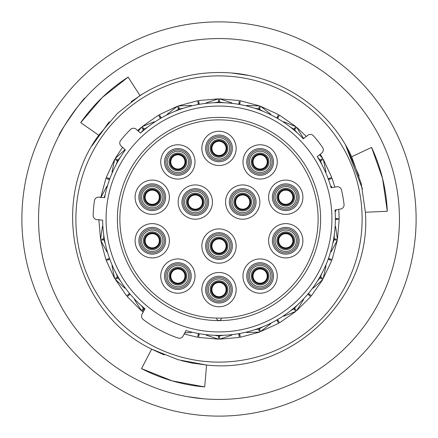 <?xml version="1.0" encoding="UTF-8"?>
<svg xmlns="http://www.w3.org/2000/svg" width="438" height="438" viewBox="0 0 438 438"><rect width="100%" height="100%" fill="white"/><g stroke="black" fill="none" stroke-linecap="round" stroke-linejoin="round"><path stroke-width="0.66" d="M142.054 314.221A4.188 4.188 0 0 0 143.231 319.532A125.887 125.887 0 0 0 178.025 338.032A4.188 4.188 0 0 0 183.084 336.034L185.986 330.58A116.366 116.366 0 0 0 335.015 210.01L340.605 209.025A4.188 4.188 0 0 0 344.038 204.415A125.887 125.887 0 0 0 341.487 189.939A4.188 4.188 0 0 0 336.68 186.78L331.095 187.765A116.366 116.366 0 0 0 317.216 156.596L321.689 153.103A4.188 4.188 0 0 0 322.554 147.42A125.887 125.887 0 0 0 313.504 135.84A4.188 4.188 0 0 0 307.783 135.304L303.31 138.797A116.366 116.366 0 0 0 140.489 133.114L136.273 129.314A4.188 4.188 0 0 0 130.524 129.451A125.887 125.887 0 0 0 120.691 140.368A4.188 4.188 0 0 0 121.162 146.1L125.377 149.9A116.366 116.366 0 0 0 104.611 197.653L98.955 197.16A4.188 4.188 0 0 0 94.449 200.724A125.887 125.887 0 0 0 93.168 215.365A4.188 4.188 0 0 0 96.99 219.662L102.64 220.155A116.366 116.366 0 0 0 144.956 308.768L142.054 314.221M117.395 219A101.605 101.605 0 0 1 219 117.395A101.605 101.605 0 0 1 320.605 219A101.605 101.605 0 0 1 219 320.605A101.605 101.605 0 0 1 117.395 219M331.938 219A112.938 112.938 0 0 1 219 331.938A112.938 112.938 0 0 1 106.062 219A112.938 112.938 0 0 1 219 106.062A112.938 112.938 0 0 1 331.938 219M336.554 218.524A117.554 117.554 0 0 1 336.554 219A117.554 117.554 0 0 1 336.554 219.476M334.851 238.945A117.554 117.554 0 0 1 334.687 239.882M329.628 258.759A117.554 117.554 0 0 1 329.299 259.652M321.043 277.363A117.554 117.554 0 0 1 320.567 278.19M309.359 294.199A117.554 117.554 0 0 1 308.746 294.927M294.927 308.746A117.554 117.554 0 0 1 294.199 309.359M278.19 320.567A117.554 117.554 0 0 1 277.363 321.043M259.652 329.299A117.554 117.554 0 0 1 258.759 329.628M239.882 334.687A117.554 117.554 0 0 1 238.945 334.851M219.476 336.554A117.554 117.554 0 0 1 218.524 336.554M199.055 334.851A117.554 117.554 0 0 1 198.118 334.687M143.801 309.359A117.554 117.554 0 0 1 143.073 308.746M129.254 294.927A117.554 117.554 0 0 1 128.641 294.199M117.433 278.19A117.554 117.554 0 0 1 116.957 277.363M108.701 259.652A117.554 117.554 0 0 1 108.372 258.759M103.313 239.882A117.554 117.554 0 0 1 103.149 238.945M362.122 219A143.122 143.122 0 0 1 219 362.122A143.122 143.122 0 0 1 75.878 219A143.122 143.122 0 0 1 219 75.878A143.122 143.122 0 0 1 362.122 219M108.372 179.241A117.554 117.554 0 0 1 108.701 178.348M116.957 160.636A117.554 117.554 0 0 1 117.433 159.81M143.073 129.254A117.554 117.554 0 0 1 143.801 128.641M159.81 117.433A117.554 117.554 0 0 1 160.636 116.957M178.348 108.701A117.554 117.554 0 0 1 179.241 108.372M198.118 103.313A117.554 117.554 0 0 1 199.055 103.149M218.524 101.446A117.554 117.554 0 0 1 219.476 101.446M238.945 103.149A117.554 117.554 0 0 1 239.882 103.313M258.759 108.372A117.554 117.554 0 0 1 259.652 108.701M277.363 116.957A117.554 117.554 0 0 1 278.19 117.433M294.199 128.641A117.554 117.554 0 0 1 294.927 129.254M320.567 159.81A117.554 117.554 0 0 1 321.043 160.636M329.299 178.348A117.554 117.554 0 0 1 329.628 179.241M109.582 259.329L106.407 260.484M129.976 294.32L127.25 296.614L141.392 310.75L143.467 308.281L140.839 305.204M308.637 293.591L311.226 295.765M334.287 234.795L334.249 238.836L337.43 239.4L335.601 226.506M333.515 239.674L334.084 239.778L332.738 243.588M321.93 273.274L320.512 277.057L323.151 278.584L326.003 265.932M319.537 277.593L320.036 277.884L317.468 281.004M297.161 305.204L294.533 308.281L294.32 308.024M293.433 308.445L293.805 308.889L290.323 310.942M262.964 326.737L259.444 328.73L260.484 331.593L270.799 323.737M258.349 328.505L258.551 329.053L254.577 329.792M223.462 335.278L219.476 335.946L219.476 335.36M218.524 335.36L218.524 335.946L214.538 335.278M143.839 307.832L143.467 308.281M120.532 281.004L117.964 277.884L115.325 279.406L124.852 288.199M117.986 276.767L117.488 277.057L116.07 273.274M105.262 243.588L103.916 239.778L104.244 239.717M104.321 238.737L103.751 238.836L103.713 234.795M106.861 186.172L101.074 197.144M117.773 161.107L117.488 160.943L116.07 164.726M109.818 178.753L106.237 177.45L114.69 159.328L111.997 172.068M124.852 149.801L115.167 158.501L122.531 147.338M143.68 129.976L143.467 129.719L140.839 132.796M137.647 130.551L141.392 127.25L138.348 131.186M154.198 121.775L142.12 126.637L158.501 115.167L160.407 118.463M178.671 109.582L178.556 109.27L175.036 111.263M159.328 114.69L177.45 106.237L167.201 114.263M191.362 105.47L178.348 105.908L197.664 100.735M199.263 104.321L198.6 100.57L218.524 98.829L206.145 102.864M231.855 102.864L219.476 98.829L239.4 100.57M239.674 104.485L240.336 100.735L259.652 105.914L246.638 105.47M270.799 114.263L260.55 106.237L278.672 114.69M290.323 127.058L293.805 129.111L295.88 126.637L283.802 121.775M303.496 138.298L296.614 127.25L294.533 129.719L297.161 132.796M319.751 160.281L320.036 160.116L317.468 156.996M320.233 154.242L322.833 158.501L319.483 154.822M326.003 172.068L323.31 159.328L331.763 177.45M332.179 187.573L331.139 186.172M335.601 211.494L336.105 209.818M338.99 218.524L335.36 218.524M328.505 179.651L331.916 178.408M331.593 177.516L328.418 178.671M277.593 118.463L279.499 115.167L295.88 126.637M278.584 114.849L276.767 117.986M239.367 100.751L238.737 104.321M197.697 100.915L198.326 104.485M161.233 117.986L159.416 114.849M106.084 178.408L109.495 179.651M109.495 258.349L106.084 259.592M129.555 293.433L126.774 295.765M198.326 333.515L197.697 337.085M198.633 337.249L199.263 333.679M238.737 333.679L239.4 337.43L219.476 339.171L231.855 335.136M240.303 337.085L239.674 333.515M276.767 320.014L278.672 323.31L260.484 331.593M279.406 322.675L277.593 319.537M307.832 294.161L310.75 296.608L296.608 310.75L303.496 299.701M328.182 259.247L331.593 260.484M331.916 259.592L328.505 258.349M335.36 219.476L338.99 219.476M331.139 251.828L337.265 240.336L332.086 259.652M331.763 260.55L323.151 278.584M313.148 288.199L322.833 279.499L311.363 295.88M283.802 316.225L295.88 311.363L279.499 322.833M246.638 332.53L259.652 332.092L258.551 329.053M219.476 335.612L219.476 338.99M206.145 335.136L218.524 339.171L198.6 337.43M184.776 332.853L191.362 332.53M143.133 312.195L142.12 311.363L143.286 311.911M134.504 299.701L141.507 310.613M126.637 295.88L115.325 279.406M111.997 265.932L114.69 278.672L106.237 260.55M105.914 259.652L100.735 240.336L106.861 251.828M102.399 226.506L100.57 239.4L98.829 219.476M104.096 197.609L105.262 194.412M118.463 160.407L117.964 160.116L120.532 156.996M144.567 129.555L144.195 129.111L147.677 127.058M179.651 109.495L179.449 108.947L183.423 108.208M214.538 102.722L218.524 102.054L218.524 99.01M219.476 102.64L219.476 102.054L223.462 102.722M254.577 108.208L258.551 108.947L259.592 106.084M259.247 109.818L259.444 109.27L262.964 111.263M294.161 130.168L294.533 129.719M320.014 161.233L320.512 160.943L321.93 164.726M114.849 278.584L117.488 277.057M142.235 311.226L144.195 308.889M103.751 238.836L100.751 239.367M100.915 240.303L103.916 239.778M218.524 338.99L218.524 335.946M295.765 311.226L293.805 308.889M296.493 310.613L294.533 308.281M322.675 279.406L320.036 277.884M337.085 240.303L334.084 239.778M323.151 159.416L320.512 160.943M322.675 158.594L320.036 160.116M260.484 106.407L259.444 109.27M219.476 99.01L219.476 102.054M178.408 106.084L179.449 108.947M177.516 106.407L178.556 109.27M142.235 126.774L144.195 129.111M141.507 127.387L143.467 129.719M115.325 158.594L117.964 160.116M114.849 159.416L117.488 160.943M92.27 145.405L109.286 121.841M59.979 133.716L59.157 135.26C57.082 135.517 84.583 96.042 85.065 98.068L83.91 99.366M345.763 145.454L359.089 175.966M372.371 123.927L371.44 122.443L372.366 123.921M203.697 398.799A180.451 180.451 0 0 0 398.799 234.303A180.451 180.451 0 0 0 234.303 39.201A180.451 180.451 0 0 0 39.201 203.697A180.451 180.451 0 0 0 203.697 398.799L187.628 396.702M202.285 415.405A197.116 197.116 0 0 0 415.405 235.715A197.116 197.116 0 0 0 235.715 22.595A197.116 197.116 0 0 0 22.595 202.285A197.116 197.116 0 0 0 202.285 415.405M98.747 135.222L117.45 113.343L139.968 95.583L128.131 77.104C109.341 89.188 93.535 104.375 80.707 122.651L98.747 135.222C47.78 203.823 74.542 312.228 151.647 349.13L141.545 368.643C161.408 378.87 182.465 384.969 204.705 386.94L206.572 365.024L191.559 362.96M192.928 363.212L181.54 360.682M164.25 354.939L152.2 349.442M365.396 212.266L387.318 211.253C386.245 188.942 381 167.655 371.588 147.409L351.681 156.749L361.279 183.883L365.396 212.266C371.944 297.484 291.478 374.879 206.572 365.024L178.271 359.779L151.636 349.152M92.068 145.75L108.679 122.531M131.137 101.709L143.226 93.562M351.681 156.749C330.257 110.047 282.663 76.869 231.428 72.976C198.458 70.463 167.973 78.002 139.968 95.588M231.428 72.976L248.045 75.358M345.593 145.17L362.44 188.959M204.705 386.94L172.227 380.879L141.545 368.643M80.707 122.651L102.191 97.554L128.131 77.104M371.588 147.409L382.582 178.567L387.318 211.253M160.741 276.082A17.142 17.142 0 0 0 177.883 293.219A17.142 17.142 0 0 0 195.025 276.082A17.142 17.142 0 0 0 177.883 258.94A17.142 17.142 0 0 0 160.741 276.082M188.548 276.082A10.665 10.665 0 0 0 177.883 265.417A10.665 10.665 0 0 0 167.217 276.082A10.665 10.665 0 0 0 177.883 286.748A10.665 10.665 0 0 0 188.548 276.082M135.101 240.769A17.142 17.142 0 0 0 152.243 257.911A17.142 17.142 0 0 0 169.386 240.769A17.142 17.142 0 0 0 152.243 223.626A17.142 17.142 0 0 0 135.101 240.769M162.909 240.769A10.665 10.665 0 0 0 152.243 230.103A10.665 10.665 0 0 0 141.578 240.769A10.665 10.665 0 0 0 152.243 251.434A10.665 10.665 0 0 0 162.909 240.769M135.101 197.231A17.142 17.142 0 0 0 152.243 214.374A17.142 17.142 0 0 0 169.386 197.231A17.142 17.142 0 0 0 152.243 180.089A17.142 17.142 0 0 0 135.101 197.231M162.909 197.231A10.665 10.665 0 0 0 152.243 186.566A10.665 10.665 0 0 0 141.578 197.231A10.665 10.665 0 0 0 152.243 207.897A10.665 10.665 0 0 0 162.909 197.231M160.741 161.918A17.142 17.142 0 0 0 177.883 179.06A17.142 17.142 0 0 0 195.025 161.918A17.142 17.142 0 0 0 177.883 144.781A17.142 17.142 0 0 0 160.741 161.918M188.548 161.918A10.665 10.665 0 0 0 177.883 151.252A10.665 10.665 0 0 0 167.217 161.918A10.665 10.665 0 0 0 177.883 172.583A10.665 10.665 0 0 0 188.548 161.918M225.565 202.071A17.142 17.142 0 0 0 242.701 219.208A17.142 17.142 0 0 0 259.844 202.071A17.142 17.142 0 0 0 242.701 184.929A17.142 17.142 0 0 0 225.565 202.071M253.367 202.071A10.665 10.665 0 0 0 242.701 191.406A10.665 10.665 0 0 0 232.036 202.071A10.665 10.665 0 0 0 242.701 212.737A10.665 10.665 0 0 0 253.367 202.071M178.156 202.071A17.142 17.142 0 0 0 195.299 219.208A17.142 17.142 0 0 0 212.435 202.071A17.142 17.142 0 0 0 195.299 184.929A17.142 17.142 0 0 0 178.156 202.071M205.964 202.071A10.665 10.665 0 0 0 195.299 191.406A10.665 10.665 0 0 0 184.633 202.071A10.665 10.665 0 0 0 195.299 212.737A10.665 10.665 0 0 0 205.964 202.071M201.858 289.627A17.142 17.142 0 0 0 219 306.764A17.142 17.142 0 0 0 236.142 289.627A17.142 17.142 0 0 0 219 272.485A17.142 17.142 0 0 0 201.858 289.627M229.665 289.627A10.665 10.665 0 0 0 219 278.962A10.665 10.665 0 0 0 208.335 289.627A10.665 10.665 0 0 0 219 300.293A10.665 10.665 0 0 0 229.665 289.627M242.975 276.082A17.142 17.142 0 0 0 260.117 293.219A17.142 17.142 0 0 0 277.259 276.082A17.142 17.142 0 0 0 260.117 258.94A17.142 17.142 0 0 0 242.975 276.082M270.783 276.082A10.665 10.665 0 0 0 260.117 265.417A10.665 10.665 0 0 0 249.452 276.082A10.665 10.665 0 0 0 260.117 286.748A10.665 10.665 0 0 0 270.783 276.082M268.614 240.769A17.142 17.142 0 0 0 285.757 257.911A17.142 17.142 0 0 0 302.899 240.769A17.142 17.142 0 0 0 285.757 223.626A17.142 17.142 0 0 0 268.614 240.769M296.422 240.769A10.665 10.665 0 0 0 285.757 230.103A10.665 10.665 0 0 0 275.091 240.769A10.665 10.665 0 0 0 285.757 251.434A10.665 10.665 0 0 0 296.422 240.769M268.614 197.231A17.142 17.142 0 0 0 285.757 214.374A17.142 17.142 0 0 0 302.899 197.231A17.142 17.142 0 0 0 285.757 180.089A17.142 17.142 0 0 0 268.614 197.231M296.422 197.231A10.665 10.665 0 0 0 285.757 186.566A10.665 10.665 0 0 0 275.091 197.231A10.665 10.665 0 0 0 285.757 207.897A10.665 10.665 0 0 0 296.422 197.231M242.975 161.918A17.142 17.142 0 0 0 260.117 179.06A17.142 17.142 0 0 0 277.259 161.918A17.142 17.142 0 0 0 260.117 144.781A17.142 17.142 0 0 0 242.975 161.918M270.783 161.918A10.665 10.665 0 0 0 260.117 151.252A10.665 10.665 0 0 0 249.452 161.918A10.665 10.665 0 0 0 260.117 172.583A10.665 10.665 0 0 0 270.783 161.918M201.858 148.373A17.142 17.142 0 0 0 219 165.515A17.142 17.142 0 0 0 236.142 148.373A17.142 17.142 0 0 0 219 131.236A17.142 17.142 0 0 0 201.858 148.373M229.665 148.373A10.665 10.665 0 0 0 219 137.707A10.665 10.665 0 0 0 208.335 148.373A10.665 10.665 0 0 0 219 159.038A10.665 10.665 0 0 0 229.665 148.373M201.858 246.041A17.142 17.142 0 0 0 219 263.183A17.142 17.142 0 0 0 236.142 246.041A17.142 17.142 0 0 0 219 228.904A17.142 17.142 0 0 0 201.858 246.041M229.665 246.041A10.665 10.665 0 0 0 219 235.381A10.665 10.665 0 0 0 208.335 246.041A10.665 10.665 0 0 0 219 256.706A10.665 10.665 0 0 0 229.665 246.041M216.892 318.108L216.618 318.097A2.382 2.382 0 0 0 219 320.506A2.382 2.382 0 0 0 221.382 318.097L220.96 318.108M216.618 318.097L217.248 318.114M119.87 219A99.13 99.13 0 0 0 219 318.13A99.13 99.13 0 0 0 318.13 219A99.13 99.13 0 0 0 219 119.87A99.13 99.13 0 0 0 119.87 219M226.085 246.041A7.085 7.085 0 0 1 219 253.126A7.085 7.085 0 0 1 211.915 246.041A7.085 7.085 0 0 1 219 238.956A7.085 7.085 0 0 1 226.085 246.041A7.085 7.085 0 0 0 219 238.956A7.085 7.085 0 0 0 211.915 246.041M226.085 148.373A7.085 7.085 0 0 1 219 155.457A7.085 7.085 0 0 1 211.915 148.373A7.085 7.085 0 0 1 219 141.288A7.085 7.085 0 0 1 226.085 148.373A7.085 7.085 0 0 0 219 141.288A7.085 7.085 0 0 0 211.915 148.373M267.202 161.918A7.085 7.085 0 0 1 260.117 169.002A7.085 7.085 0 0 1 253.033 161.918A7.085 7.085 0 0 1 260.117 154.833A7.085 7.085 0 0 1 267.202 161.918A7.085 7.085 0 0 0 260.117 154.833A7.085 7.085 0 0 0 253.033 161.918M292.841 197.231A7.085 7.085 0 0 1 285.757 204.316A7.085 7.085 0 0 1 278.672 197.231A7.085 7.085 0 0 1 285.757 190.147A7.085 7.085 0 0 1 292.841 197.231A7.085 7.085 0 0 0 285.757 190.147A7.085 7.085 0 0 0 278.672 197.231M292.841 240.769A7.085 7.085 0 0 1 285.757 247.853A7.085 7.085 0 0 1 278.672 240.769A7.085 7.085 0 0 1 285.757 233.684A7.085 7.085 0 0 1 292.841 240.769A7.085 7.085 0 0 0 285.757 233.684A7.085 7.085 0 0 0 278.672 240.769M267.202 276.082A7.085 7.085 0 0 1 260.117 283.167A7.085 7.085 0 0 1 253.033 276.082A7.085 7.085 0 0 1 260.117 268.998A7.085 7.085 0 0 1 267.202 276.082A7.085 7.085 0 0 0 260.117 268.998A7.085 7.085 0 0 0 253.033 276.082M226.085 289.627A7.085 7.085 0 0 1 219 296.712A7.085 7.085 0 0 1 211.915 289.627A7.085 7.085 0 0 1 219 282.543A7.085 7.085 0 0 1 226.085 289.627A7.085 7.085 0 0 0 219 282.543A7.085 7.085 0 0 0 211.915 289.627M202.383 202.071A7.085 7.085 0 0 1 195.299 209.156A7.085 7.085 0 0 1 188.214 202.071A7.085 7.085 0 0 1 195.299 194.987A7.085 7.085 0 0 1 202.383 202.071A7.085 7.085 0 0 0 195.299 194.987A7.085 7.085 0 0 0 188.214 202.071M249.786 202.071A7.085 7.085 0 0 1 242.701 209.156A7.085 7.085 0 0 1 235.617 202.071A7.085 7.085 0 0 1 242.701 194.987A7.085 7.085 0 0 1 249.786 202.071A7.085 7.085 0 0 0 242.701 194.987A7.085 7.085 0 0 0 235.617 202.071M184.967 161.918A7.085 7.085 0 0 1 177.883 169.002A7.085 7.085 0 0 1 170.798 161.918A7.085 7.085 0 0 1 177.883 154.833A7.085 7.085 0 0 1 184.967 161.918A7.085 7.085 0 0 0 177.883 154.833A7.085 7.085 0 0 0 170.798 161.918M159.328 197.231A7.085 7.085 0 0 1 152.243 204.316A7.085 7.085 0 0 1 145.159 197.231A7.085 7.085 0 0 1 152.243 190.147A7.085 7.085 0 0 1 159.328 197.231A7.085 7.085 0 0 0 152.243 190.147A7.085 7.085 0 0 0 145.159 197.231M159.328 240.769A7.085 7.085 0 0 1 152.243 247.853A7.085 7.085 0 0 1 145.159 240.769A7.085 7.085 0 0 1 152.243 233.684A7.085 7.085 0 0 1 159.328 240.769A7.085 7.085 0 0 0 152.243 233.684A7.085 7.085 0 0 0 145.159 240.769M184.967 276.082A7.085 7.085 0 0 1 177.883 283.167A7.085 7.085 0 0 1 170.798 276.082A7.085 7.085 0 0 1 177.883 268.998A7.085 7.085 0 0 1 184.967 276.082A7.085 7.085 0 0 0 177.883 268.998A7.085 7.085 0 0 0 170.798 276.082M165.805 276.082A12.078 12.078 0 0 0 177.883 288.16A12.078 12.078 0 0 0 189.961 276.082A12.078 12.078 0 0 0 177.883 264.005A12.078 12.078 0 0 0 165.805 276.082M191.258 276.082A13.375 13.375 0 0 1 177.883 289.458A13.375 13.375 0 0 1 164.507 276.082A13.375 13.375 0 0 1 177.883 262.707A13.375 13.375 0 0 1 191.258 276.082M140.165 240.769A12.078 12.078 0 0 0 152.243 252.846A12.078 12.078 0 0 0 164.321 240.769A12.078 12.078 0 0 0 152.243 228.691A12.078 12.078 0 0 0 140.165 240.769M165.619 240.769A13.375 13.375 0 0 1 152.243 254.144A13.375 13.375 0 0 1 138.868 240.769A13.375 13.375 0 0 1 152.243 227.393A13.375 13.375 0 0 1 165.619 240.769M140.165 197.231A12.078 12.078 0 0 0 152.243 209.309A12.078 12.078 0 0 0 164.321 197.231A12.078 12.078 0 0 0 152.243 185.154A12.078 12.078 0 0 0 140.165 197.231M165.619 197.231A13.375 13.375 0 0 1 152.243 210.607A13.375 13.375 0 0 1 138.868 197.231A13.375 13.375 0 0 1 152.243 183.856A13.375 13.375 0 0 1 165.619 197.231M165.805 161.918A12.078 12.078 0 0 0 177.883 173.995A12.078 12.078 0 0 0 189.961 161.918A12.078 12.078 0 0 0 177.883 149.84A12.078 12.078 0 0 0 165.805 161.918M191.258 161.918A13.375 13.375 0 0 1 177.883 175.293A13.375 13.375 0 0 1 164.507 161.918A13.375 13.375 0 0 1 177.883 148.542A13.375 13.375 0 0 1 191.258 161.918M230.623 202.071A12.078 12.078 0 0 0 242.701 214.149A12.078 12.078 0 0 0 254.785 202.071A12.078 12.078 0 0 0 242.701 189.988A12.078 12.078 0 0 0 230.623 202.071M256.077 202.071A13.375 13.375 0 0 1 242.701 215.447A13.375 13.375 0 0 1 229.326 202.071A13.375 13.375 0 0 1 242.701 188.69A13.375 13.375 0 0 1 256.077 202.071M183.215 202.071A12.078 12.078 0 0 0 195.299 214.149A12.078 12.078 0 0 0 207.377 202.071A12.078 12.078 0 0 0 195.299 189.988A12.078 12.078 0 0 0 183.215 202.071M208.674 202.071A13.375 13.375 0 0 1 195.299 215.447A13.375 13.375 0 0 1 181.923 202.071A13.375 13.375 0 0 1 195.299 188.69A13.375 13.375 0 0 1 208.674 202.071M206.922 289.627A12.078 12.078 0 0 0 219 301.705A12.078 12.078 0 0 0 231.078 289.627A12.078 12.078 0 0 0 219 277.55A12.078 12.078 0 0 0 206.922 289.627M232.375 289.627A13.375 13.375 0 0 1 219 303.003A13.375 13.375 0 0 1 205.625 289.627A13.375 13.375 0 0 1 219 276.252A13.375 13.375 0 0 1 232.375 289.627M248.039 276.082A12.078 12.078 0 0 0 260.117 288.16A12.078 12.078 0 0 0 272.195 276.082A12.078 12.078 0 0 0 260.117 264.005A12.078 12.078 0 0 0 248.039 276.082M273.493 276.082A13.375 13.375 0 0 1 260.117 289.458A13.375 13.375 0 0 1 246.742 276.082A13.375 13.375 0 0 1 260.117 262.707A13.375 13.375 0 0 1 273.493 276.082M273.679 240.769A12.078 12.078 0 0 0 285.757 252.846A12.078 12.078 0 0 0 297.835 240.769A12.078 12.078 0 0 0 285.757 228.691A12.078 12.078 0 0 0 273.679 240.769M299.132 240.769A13.375 13.375 0 0 1 285.757 254.144A13.375 13.375 0 0 1 272.381 240.769A13.375 13.375 0 0 1 285.757 227.393A13.375 13.375 0 0 1 299.132 240.769M273.679 197.231A12.078 12.078 0 0 0 285.757 209.309A12.078 12.078 0 0 0 297.835 197.231A12.078 12.078 0 0 0 285.757 185.154A12.078 12.078 0 0 0 273.679 197.231M299.132 197.231A13.375 13.375 0 0 1 285.757 210.607A13.375 13.375 0 0 1 272.381 197.231A13.375 13.375 0 0 1 285.757 183.856A13.375 13.375 0 0 1 299.132 197.231M248.039 161.918A12.078 12.078 0 0 0 260.117 173.995A12.078 12.078 0 0 0 272.195 161.918A12.078 12.078 0 0 0 260.117 149.84A12.078 12.078 0 0 0 248.039 161.918M273.493 161.918A13.375 13.375 0 0 1 260.117 175.293A13.375 13.375 0 0 1 246.742 161.918A13.375 13.375 0 0 1 260.117 148.542A13.375 13.375 0 0 1 273.493 161.918M206.922 148.373A12.078 12.078 0 0 0 219 160.45A12.078 12.078 0 0 0 231.078 148.373A12.078 12.078 0 0 0 219 136.295A12.078 12.078 0 0 0 206.922 148.373M232.375 148.373A13.375 13.375 0 0 1 219 161.748A13.375 13.375 0 0 1 205.625 148.373A13.375 13.375 0 0 1 219 134.997A13.375 13.375 0 0 1 232.375 148.373M185.821 276.082A7.939 7.939 0 0 0 177.883 268.144A7.939 7.939 0 0 0 169.944 276.082A7.939 7.939 0 0 0 177.883 284.016A7.939 7.939 0 0 0 185.821 276.082M169.002 276.082A8.88 8.88 0 0 1 177.883 267.202A8.88 8.88 0 0 1 186.763 276.082A8.88 8.88 0 0 1 177.883 284.963A8.88 8.88 0 0 1 169.002 276.082M185.312 276.082A7.43 7.43 0 0 1 177.883 283.506A7.43 7.43 0 0 1 170.453 276.082A7.43 7.43 0 0 1 177.883 268.653A7.43 7.43 0 0 1 185.312 276.082M160.182 240.769A7.939 7.939 0 0 0 152.243 232.83A7.939 7.939 0 0 0 144.305 240.769A7.939 7.939 0 0 0 152.243 248.707A7.939 7.939 0 0 0 160.182 240.769M143.363 240.769A8.88 8.88 0 0 1 152.243 231.888A8.88 8.88 0 0 1 161.124 240.769A8.88 8.88 0 0 1 152.243 249.649A8.88 8.88 0 0 1 143.363 240.769M159.673 240.769A7.43 7.43 0 0 1 152.243 248.198A7.43 7.43 0 0 1 144.819 240.769A7.43 7.43 0 0 1 152.243 233.339A7.43 7.43 0 0 1 159.673 240.769M160.182 197.231A7.939 7.939 0 0 0 152.243 189.293A7.939 7.939 0 0 0 144.305 197.231A7.939 7.939 0 0 0 152.243 205.17A7.939 7.939 0 0 0 160.182 197.231M143.363 197.231A8.88 8.88 0 0 1 152.243 188.351A8.88 8.88 0 0 1 161.124 197.231A8.88 8.88 0 0 1 152.243 206.112A8.88 8.88 0 0 1 143.363 197.231M159.673 197.231A7.43 7.43 0 0 1 152.243 204.661A7.43 7.43 0 0 1 144.819 197.231A7.43 7.43 0 0 1 152.243 189.802A7.43 7.43 0 0 1 159.673 197.231M185.821 161.918A7.939 7.939 0 0 0 177.883 153.984A7.939 7.939 0 0 0 169.944 161.918A7.939 7.939 0 0 0 177.883 169.856A7.939 7.939 0 0 0 185.821 161.918M169.002 161.918A8.88 8.88 0 0 1 177.883 153.037A8.88 8.88 0 0 1 186.763 161.918A8.88 8.88 0 0 1 177.883 170.798A8.88 8.88 0 0 1 169.002 161.918M185.312 161.918A7.43 7.43 0 0 1 177.883 169.347A7.43 7.43 0 0 1 170.453 161.918A7.43 7.43 0 0 1 177.883 154.494A7.43 7.43 0 0 1 185.312 161.918M250.64 202.071A7.939 7.939 0 0 0 242.701 194.133A7.939 7.939 0 0 0 234.768 202.071A7.939 7.939 0 0 0 242.701 210.005A7.939 7.939 0 0 0 250.64 202.071M233.821 202.071A8.88 8.88 0 0 1 242.701 193.191A8.88 8.88 0 0 1 251.582 202.071A8.88 8.88 0 0 1 242.701 210.952A8.88 8.88 0 0 1 233.821 202.071M250.131 202.071A7.43 7.43 0 0 1 242.701 209.495A7.43 7.43 0 0 1 235.277 202.071A7.43 7.43 0 0 1 242.701 194.642A7.43 7.43 0 0 1 250.131 202.071M203.232 202.071A7.939 7.939 0 0 0 195.299 194.133A7.939 7.939 0 0 0 187.36 202.071A7.939 7.939 0 0 0 195.299 210.005A7.939 7.939 0 0 0 203.232 202.071M186.418 202.071A8.88 8.88 0 0 1 195.299 193.191A8.88 8.88 0 0 1 204.179 202.071A8.88 8.88 0 0 1 195.299 210.952A8.88 8.88 0 0 1 186.418 202.071M202.723 202.071A7.43 7.43 0 0 1 195.299 209.495A7.43 7.43 0 0 1 187.869 202.071A7.43 7.43 0 0 1 195.299 194.642A7.43 7.43 0 0 1 202.723 202.071M226.939 289.627A7.939 7.939 0 0 0 219 281.689A7.939 7.939 0 0 0 211.061 289.627A7.939 7.939 0 0 0 219 297.561A7.939 7.939 0 0 0 226.939 289.627M210.12 289.627A8.88 8.88 0 0 1 219 280.747A8.88 8.88 0 0 1 227.88 289.627A8.88 8.88 0 0 1 219 298.508A8.88 8.88 0 0 1 210.12 289.627M226.43 289.627A7.43 7.43 0 0 1 219 297.052A7.43 7.43 0 0 1 211.57 289.627A7.43 7.43 0 0 1 219 282.198A7.43 7.43 0 0 1 226.43 289.627M268.056 276.082A7.939 7.939 0 0 0 260.117 268.144A7.939 7.939 0 0 0 252.179 276.082A7.939 7.939 0 0 0 260.117 284.016A7.939 7.939 0 0 0 268.056 276.082M251.237 276.082A8.88 8.88 0 0 1 260.117 267.202A8.88 8.88 0 0 1 268.998 276.082A8.88 8.88 0 0 1 260.117 284.963A8.88 8.88 0 0 1 251.237 276.082M267.547 276.082A7.43 7.43 0 0 1 260.117 283.506A7.43 7.43 0 0 1 252.688 276.082A7.43 7.43 0 0 1 260.117 268.653A7.43 7.43 0 0 1 267.547 276.082M293.695 240.769A7.939 7.939 0 0 0 285.757 232.83A7.939 7.939 0 0 0 277.818 240.769A7.939 7.939 0 0 0 285.757 248.707A7.939 7.939 0 0 0 293.695 240.769M276.876 240.769A8.88 8.88 0 0 1 285.757 231.888A8.88 8.88 0 0 1 294.637 240.769A8.88 8.88 0 0 1 285.757 249.649A8.88 8.88 0 0 1 276.876 240.769M293.181 240.769A7.43 7.43 0 0 1 285.757 248.198A7.43 7.43 0 0 1 278.327 240.769A7.43 7.43 0 0 1 285.757 233.339A7.43 7.43 0 0 1 293.181 240.769M293.695 197.231A7.939 7.939 0 0 0 285.757 189.293A7.939 7.939 0 0 0 277.818 197.231A7.939 7.939 0 0 0 285.757 205.17A7.939 7.939 0 0 0 293.695 197.231M276.876 197.231A8.88 8.88 0 0 1 285.757 188.351A8.88 8.88 0 0 1 294.637 197.231A8.88 8.88 0 0 1 285.757 206.112A8.88 8.88 0 0 1 276.876 197.231M293.181 197.231A7.43 7.43 0 0 1 285.757 204.661A7.43 7.43 0 0 1 278.327 197.231A7.43 7.43 0 0 1 285.757 189.802A7.43 7.43 0 0 1 293.181 197.231M268.056 161.918A7.939 7.939 0 0 0 260.117 153.984A7.939 7.939 0 0 0 252.179 161.918A7.939 7.939 0 0 0 260.117 169.856A7.939 7.939 0 0 0 268.056 161.918M251.237 161.918A8.88 8.88 0 0 1 260.117 153.037A8.88 8.88 0 0 1 268.998 161.918A8.88 8.88 0 0 1 260.117 170.798A8.88 8.88 0 0 1 251.237 161.918M267.547 161.918A7.43 7.43 0 0 1 260.117 169.347A7.43 7.43 0 0 1 252.688 161.918A7.43 7.43 0 0 1 260.117 154.494A7.43 7.43 0 0 1 267.547 161.918M226.939 148.373A7.939 7.939 0 0 0 219 140.439A7.939 7.939 0 0 0 211.061 148.373A7.939 7.939 0 0 0 219 156.311A7.939 7.939 0 0 0 226.939 148.373M210.12 148.373A8.88 8.88 0 0 1 219 139.492A8.88 8.88 0 0 1 227.88 148.373A8.88 8.88 0 0 1 219 157.253A8.88 8.88 0 0 1 210.12 148.373M226.43 148.373A7.43 7.43 0 0 1 219 155.802A7.43 7.43 0 0 1 211.57 148.373A7.43 7.43 0 0 1 219 140.948A7.43 7.43 0 0 1 226.43 148.373M206.922 246.041A12.078 12.078 0 0 0 219 258.124A12.078 12.078 0 0 0 231.078 246.041A12.078 12.078 0 0 0 219 233.963A12.078 12.078 0 0 0 206.922 246.041M232.375 246.041A13.375 13.375 0 0 1 219 259.422A13.375 13.375 0 0 1 205.625 246.041A13.375 13.375 0 0 1 219 232.666A13.375 13.375 0 0 1 232.375 246.041M226.939 246.041A7.939 7.939 0 0 0 219 238.108A7.939 7.939 0 0 0 211.061 246.041A7.939 7.939 0 0 0 219 253.98A7.939 7.939 0 0 0 226.939 246.041M210.12 246.041A8.88 8.88 0 0 1 219 237.166A8.88 8.88 0 0 1 227.88 246.041A8.88 8.88 0 0 1 219 254.921A8.88 8.88 0 0 1 210.12 246.041M226.43 246.041A7.43 7.43 0 0 1 219 253.471A7.43 7.43 0 0 1 211.57 246.041A7.43 7.43 0 0 1 219 238.617A7.43 7.43 0 0 1 226.43 246.041M100.735 197.664L105.914 178.348M296.608 127.25L306.326 136.442M334.862 187.103L332.086 178.348M338.782 209.348L339.171 218.524M197.664 337.265L184.163 334.013M240.336 337.265L259.652 332.086M339.171 219.476L337.43 239.4"/></g></svg>
